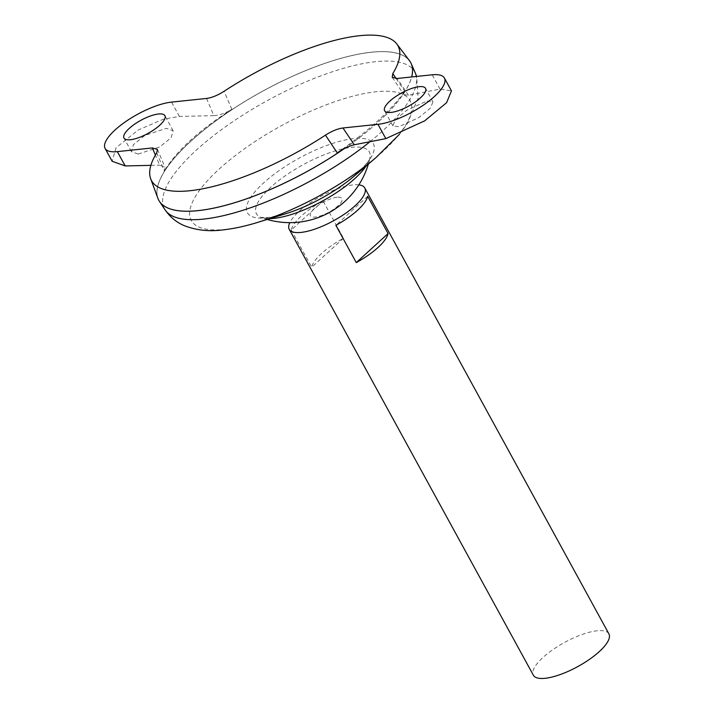 <?xml version="1.0" encoding="UTF-8"?>
<svg xmlns="http://www.w3.org/2000/svg" width="714" height="714" viewBox="0 0 714 714"><rect width="100%" height="100%" fill="white"/><g stroke="black" fill="none" stroke-linecap="round" stroke-linejoin="round"><path stroke-width="0.54" stroke-dasharray="3.57 2.68" d="M426.999 101.004L432.961 101.924L430.435 108.046L419.056 117.489L398.823 126.744L392.87 125.834L395.386 119.702L406.775 110.259L426.999 101.004M138.195 154.054L159.615 146.977L171.128 137.766L173.154 130.733L166.371 128.315L144.951 135.383L133.447 144.603L131.412 151.636L138.195 154.054M337.035 197.26A17.939 5.739 -28.7 0 0 314.455 208.39A17.939 5.739 -28.7 0 0 315.356 217.065A17.939 5.739 -28.7 0 0 337.936 205.935A17.939 5.739 -28.7 0 0 337.035 197.26M358.847 184.855A43.063 13.762 -28.7 0 0 353.019 184.89A43.063 13.762 -28.7 0 0 289.813 222.652M291.267 229.988L311.679 267.268A43.063 13.762 151.3 0 1 343.461 238.226L323.049 200.946A43.063 13.762 -28.7 0 0 291.267 229.988L323.049 200.946M608.899 633.854A43.063 13.762 -28.7 0 0 597.136 630.774A43.063 13.762 -28.7 0 0 552.77 649.722A43.063 13.762 -28.7 0 0 533.358 675.212M344.3 148.61A143.505 45.874 -28.7 0 0 410.612 62.529A143.505 45.874 -28.7 0 0 371.414 52.247A143.505 45.874 -28.7 0 0 223.553 115.391A143.505 45.874 -28.7 0 0 158.865 200.357A143.505 45.874 -28.7 0 0 173.654 209.88M409.443 60.645A143.541 45.883 -28.7 0 0 371.423 52.193A143.505 45.874 -28.7 0 0 223.536 115.365A143.505 45.874 -28.7 0 0 158.847 200.322A143.505 45.874 -28.7 0 0 198.046 210.603A143.505 45.874 -28.7 0 0 345.906 147.459A143.505 45.874 -28.7 0 0 410.595 62.493A143.505 45.874 -28.7 0 0 371.405 52.211A143.541 45.883 -28.7 0 0 226.195 113.508A143.541 45.883 -28.7 0 0 157.91 198.358M410.639 62.493A143.541 45.883 -28.7 0 0 371.441 52.229A143.541 45.883 -28.7 0 0 223.553 115.373A143.541 45.883 -28.7 0 0 158.82 200.357M366.202 165.889A64.385 20.581 -28.7 0 0 369.95 157.821A64.385 20.581 -28.7 0 0 351.761 147.307A64.385 20.581 -28.7 0 0 270.749 187.246A64.385 20.581 -28.7 0 0 261.056 217.431L261.056 217.431A64.385 20.581 -28.7 0 0 269.874 218.627M156.732 152.814L164.327 170.985L164.988 167.255L159.65 165.157L155.393 155.081M206.578 98.443L213.834 115.65C219.314 115.347 225.312 113.24 231.827 109.313C199.152 130.1 176.653 150.663 164.327 170.985M231.827 109.313L224.071 91.294M396.154 78.549L404.776 91.196L403.945 94.659L408.479 95.257L440.002 89.125L451.462 90.892M337.267 152.867C369.076 130.501 391.575 109.938 404.776 91.196M344.139 148.699A143.541 45.883 -28.7 0 0 411.648 76.96M344.389 148.566A143.541 45.883 -28.7 0 0 411.675 76.951M343.461 238.226L311.679 267.268M367.656 196.27L335.875 225.312M150.877 165.353L159.65 165.157M213.834 115.65L179.375 116.427L163.283 119.211L138.177 130.028L116.052 147.753L112.143 161.275M415.325 73.006A142.657 45.607 -28.7 0 0 375.805 61.663A142.657 45.607 -28.7 0 0 227.275 125.512A142.657 45.607 -28.7 0 0 165.157 209.97M375.859 157.705A124.727 39.868 -28.7 0 0 376.037 91.758A124.727 39.868 -28.7 0 0 219.091 169.138A124.727 39.868 -28.7 0 0 225.365 229.417A124.727 39.868 -28.7 0 0 257.781 222.357M368.353 164.068A81.923 81.923 0 0 0 369.95 157.821L369.95 157.794C370.147 159.9 364.702 166.157 353.617 176.554A71.811 22.955 -28.7 0 0 353.716 138.587A71.811 22.955 -28.7 0 0 263.359 183.132A71.811 22.955 -28.7 0 0 266.974 217.841A71.811 22.955 -28.7 0 0 285.636 213.772L268.651 217.52L261.056 217.431A81.923 81.923 0 0 0 267.179 219.457M370.022 141.702A142.657 45.607 -28.7 0 0 416.378 76.46M179.375 116.427L171.538 102.111M408.479 95.257L397.136 78.478M440.002 89.125L432.166 74.809M432.961 101.924L425.535 88.358M173.154 130.733L164.907 115.668M399.429 134.321L406.998 124.218L418.092 98.327L416.655 76.434M131.412 151.636L123.986 138.07M392.87 125.834L384.614 110.759M392.227 77.326L403.945 94.659M157.473 149.431L164.988 167.255"/><path stroke-width="1.07" d="M390.986 112.437A23.321 7.452 -28.7 0 0 415.021 102.173A23.321 7.452 -28.7 0 0 425.535 88.358A23.321 7.452 -28.7 0 0 419.163 86.689A23.321 7.452 -28.7 0 0 395.128 96.952A23.321 7.452 -28.7 0 0 384.614 110.759A23.321 7.452 -28.7 0 0 390.986 112.437M158.535 113.999A23.321 7.452 151.3 0 1 164.907 115.668A23.321 7.452 151.3 0 1 154.394 129.475A23.321 7.452 151.3 0 1 130.359 139.739A23.321 7.452 151.3 0 1 123.986 138.07A23.321 7.452 151.3 0 1 134.5 124.263A23.321 7.452 151.3 0 1 158.535 113.999M289.813 222.652A43.063 13.762 -28.7 0 0 289.241 229.337A43.063 13.762 -28.7 0 0 301.005 232.416A43.063 13.762 -28.7 0 0 345.371 213.468A43.063 13.762 -28.7 0 0 364.783 187.978A43.063 13.762 -28.7 0 0 358.847 184.855M289.241 229.337L533.358 675.212A43.063 13.762 -28.7 0 0 545.112 678.3A43.063 13.762 -28.7 0 0 589.487 659.352A43.063 13.762 -28.7 0 0 608.899 633.854L364.783 187.978M173.654 209.88A143.505 45.874 -28.7 0 0 198.064 210.63A143.541 45.883 -28.7 0 0 344.389 148.566M158.82 200.357A143.541 45.883 -28.7 0 0 159.49 201.455A143.541 45.883 -28.7 0 0 198.037 210.648A143.505 45.874 -28.7 0 0 344.3 148.61M269.874 218.627A64.385 20.581 -28.7 0 0 273.989 218.359A64.385 20.581 -28.7 0 0 355.001 178.42A64.385 20.581 -28.7 0 0 366.202 165.889M359.606 35.7A140.462 44.902 -28.7 0 0 224.071 91.294C217.672 95.346 211.844 97.729 206.578 98.443L171.538 102.111A44.857 14.342 151.3 0 0 125.325 121.853A44.857 14.342 151.3 0 0 105.101 148.414A44.857 14.342 151.3 0 0 117.355 151.627L152.385 147.95L157.473 149.431L156.732 152.814A140.462 44.902 -28.7 0 0 150.672 178.723A140.462 44.902 -28.7 0 0 189.924 190.727A140.462 44.902 -28.7 0 0 325.45 135.142C331.849 131.081 337.686 128.698 342.952 127.984L377.983 124.316A44.857 14.342 -28.7 0 0 424.205 104.574A44.857 14.342 -28.7 0 0 444.42 78.022A44.857 14.342 -28.7 0 0 432.166 74.809L397.136 78.478L392.227 77.326L392.789 73.613A140.462 44.902 -28.7 0 0 396.805 43.973A140.462 44.902 -28.7 0 0 359.606 35.7M150.672 178.723L157.91 198.358A143.541 45.883 -28.7 0 0 198.019 210.621A143.541 45.883 -28.7 0 0 344.139 148.699M392.789 73.613L396.154 78.549M444.42 78.022L451.462 90.892L446.607 102.673L424.723 120.827L385.819 138.632L354.296 144.763C349.271 145.888 343.595 148.592 337.267 152.867L325.45 135.142M411.648 76.96A143.541 45.883 -28.7 0 0 409.443 60.645L396.805 43.973M411.675 76.951A143.541 45.883 -28.7 0 0 411.202 63.644A143.541 45.883 -28.7 0 0 410.639 62.493M367.656 196.27L388.068 233.558A43.063 13.762 151.3 0 1 356.286 262.591L335.875 225.312A43.063 13.762 -28.7 0 0 367.656 196.27M388.068 233.558L356.286 262.591M105.101 148.414L112.143 161.275L125.191 165.934L150.877 165.353M257.781 222.357A124.727 39.868 -28.7 0 0 375.859 157.705L353.617 176.554A71.811 22.955 -28.7 0 1 285.636 213.772L257.781 222.357C245.304 226.222 233.603 228.748 222.679 229.926C209.229 231.693 196.591 230.327 184.748 225.838C176.911 222.679 170.378 217.395 165.157 209.97A142.657 45.607 -28.7 0 0 203.472 219.109A142.657 45.607 -28.7 0 0 370.022 141.702M416.378 76.46A142.657 45.607 -28.7 0 0 415.325 73.006L411.202 63.644M155.393 155.081L152.385 147.95M125.191 165.934L117.355 151.627M342.952 127.984L354.296 144.763M385.819 138.632L377.983 124.316M165.157 209.97L159.49 201.455M267.179 219.457A81.923 81.923 0 0 0 368.353 164.068M375.859 157.705L399.429 134.321M416.655 76.434L415.325 73.006"/></g></svg>

